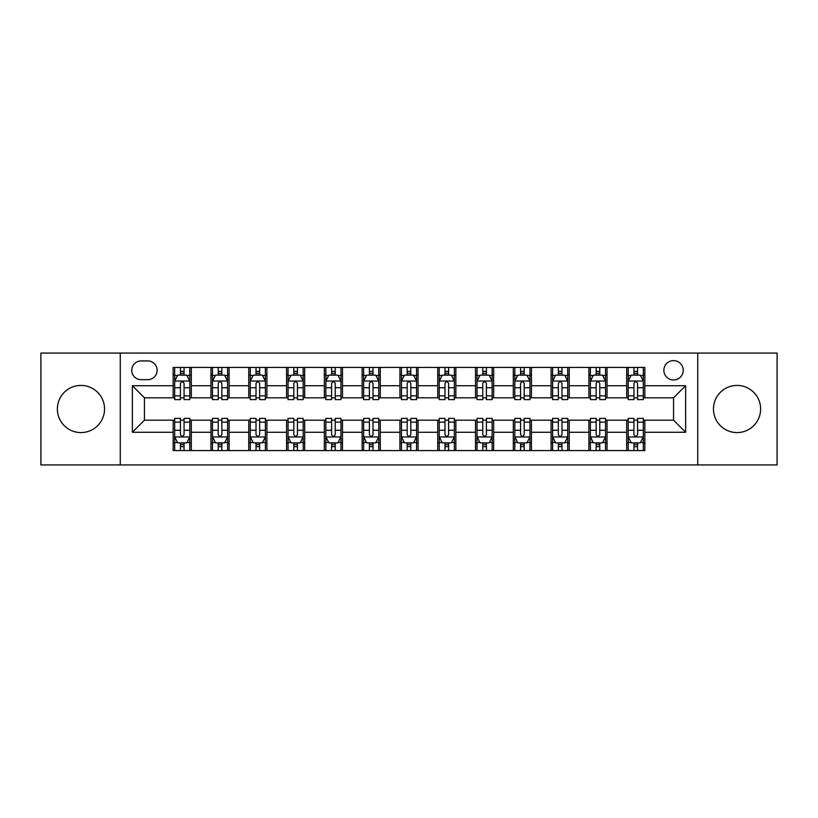 <?xml version="1.0" encoding="UTF-8"?>
<svg xmlns="http://www.w3.org/2000/svg" width="818" height="818" viewBox="0 0 818 818"><rect width="100%" height="100%" fill="white"/><g stroke="black" fill="none" stroke-linecap="round" stroke-linejoin="round"><path stroke-width="1.23" d="M737.038 385.421A23.579 23.579 0 0 0 713.46 409A23.579 23.579 0 0 0 737.038 432.579A23.579 23.579 0 0 0 760.628 409A23.579 23.579 0 0 0 737.038 385.421M80.962 385.421A23.579 23.579 0 0 0 57.372 409A23.579 23.579 0 0 0 80.962 432.579A23.579 23.579 0 0 0 104.54 409A23.579 23.579 0 0 0 80.962 385.421M673.551 360.626A9.673 9.673 0 0 0 663.868 370.298A9.673 9.673 0 0 0 673.551 379.971A9.673 9.673 0 0 0 683.224 370.298A9.673 9.673 0 0 0 673.551 360.626M697.734 464.931L777.1 464.931L777.1 353.069L697.734 353.069L697.734 464.931L120.266 464.931L120.266 353.069L40.9 353.069L40.9 464.931L120.266 464.931M141.125 379.675L147.782 379.675A9.376 9.376 0 0 0 157.148 370.298A9.376 9.376 0 0 0 147.782 360.932L141.125 360.932A9.376 9.376 0 0 0 131.749 370.298A9.376 9.376 0 0 0 141.125 379.675M697.734 353.069L120.266 353.069M173.171 432.282L132.363 432.282L132.363 385.718L173.171 385.718L173.171 397.814L144.449 397.814L144.449 420.186L173.171 420.186L173.171 450.575L644.829 450.575L644.829 420.186L673.551 420.186L673.551 397.814L644.829 397.814L644.829 385.718L685.637 385.718L685.637 432.282L644.829 432.282M644.829 385.718L644.829 367.425L173.171 367.425L173.171 385.718M626.69 367.425L626.69 397.814L628.193 397.814M633.94 397.814L637.57 397.814M643.316 397.814L644.829 397.814M626.69 397.814L605.524 397.814M588.888 367.425L588.888 397.814L590.402 397.814M596.148 397.814L599.778 397.814M588.888 397.814L567.733 397.814M551.097 367.425L551.097 397.814L552.61 397.814M558.357 397.814L561.986 397.814M551.097 397.814L529.941 397.814M513.305 367.425L513.305 397.814L514.819 397.814M520.565 397.814L524.195 397.814M513.305 397.814L492.139 397.814M475.514 367.425L475.514 397.814L477.027 397.814M482.773 397.814L486.403 397.814M475.514 397.814L454.348 397.814M437.722 367.425L437.722 397.814L439.235 397.814M444.982 397.814L448.612 397.814M437.722 397.814L416.556 397.814M399.93 367.425L399.93 397.814L401.444 397.814M407.19 397.814L410.81 397.814M399.93 397.814L378.765 397.814M362.139 367.425L362.139 397.814L363.652 397.814M369.388 397.814L373.018 397.814M362.139 397.814L340.973 397.814M324.347 367.425L324.347 397.814L325.861 397.814M331.597 397.814L335.227 397.814M324.347 397.814L303.181 397.814M286.556 367.425L286.556 397.814L288.059 397.814M293.805 397.814L297.435 397.814M286.556 397.814L265.39 397.814M248.764 367.425L248.764 397.814L250.267 397.814M256.014 397.814L259.643 397.814M248.764 397.814L227.598 397.814M210.962 367.425L210.962 397.814L212.476 397.814M218.222 397.814L221.852 397.814M210.962 397.814L189.807 397.814M173.171 397.814L174.684 397.814M180.43 397.814L184.06 397.814M173.171 420.186L174.684 420.186M180.43 420.186L184.06 420.186M189.807 420.186L191.31 420.186L191.31 450.575M212.476 420.186L191.31 420.186M218.222 420.186L221.852 420.186M227.598 420.186L229.112 420.186L229.112 450.575M250.267 420.186L229.112 420.186M256.014 420.186L259.643 420.186M265.39 420.186L266.903 420.186L266.903 450.575M288.059 420.186L266.903 420.186M293.805 420.186L297.435 420.186M303.181 420.186L304.695 420.186L304.695 450.575M325.861 420.186L304.695 420.186M331.597 420.186L335.227 420.186M340.973 420.186L342.486 420.186L342.486 450.575M363.652 420.186L342.486 420.186M369.388 420.186L373.018 420.186M378.765 420.186L380.278 420.186L380.278 450.575M401.444 420.186L380.278 420.186M407.19 420.186L410.81 420.186M416.556 420.186L418.07 420.186L418.07 450.575M439.235 420.186L418.07 420.186M444.982 420.186L448.612 420.186M454.348 420.186L455.861 420.186L455.861 450.575M477.027 420.186L455.861 420.186M482.773 420.186L486.403 420.186M492.139 420.186L493.653 420.186L493.653 450.575M514.819 420.186L493.653 420.186M520.565 420.186L524.195 420.186M529.941 420.186L531.444 420.186L531.444 450.575M552.61 420.186L531.444 420.186M558.357 420.186L561.986 420.186M567.733 420.186L569.236 420.186L569.236 450.575M590.402 420.186L569.236 420.186M596.148 420.186L599.778 420.186M605.524 420.186L607.038 420.186L607.038 450.575M628.193 420.186L607.038 420.186M633.94 420.186L637.57 420.186M643.316 420.186L644.829 420.186M191.31 367.425L191.31 397.814M173.171 374.992L174.684 374.992M180.43 374.992L184.06 374.992M189.807 374.992L191.31 374.992M173.171 443.008L174.684 443.008M180.43 443.008L184.06 443.008M189.807 443.008L191.31 443.008M210.962 420.186L210.962 450.575M229.112 367.425L229.112 397.814M210.962 374.992L212.476 374.992M218.222 374.992L221.852 374.992M227.598 374.992L229.112 374.992M210.962 443.008L212.476 443.008M218.222 443.008L221.852 443.008M227.598 443.008L229.112 443.008M248.764 420.186L248.764 450.575M248.764 443.008L250.267 443.008M256.014 443.008L259.643 443.008M265.39 443.008L266.903 443.008M266.903 367.425L266.903 397.814M248.764 374.992L250.267 374.992M256.014 374.992L259.643 374.992M265.39 374.992L266.903 374.992M286.556 420.186L286.556 450.575M286.556 443.008L288.059 443.008M293.805 443.008L297.435 443.008M303.181 443.008L304.695 443.008M304.695 367.425L304.695 397.814M286.556 374.992L288.059 374.992M293.805 374.992L297.435 374.992M303.181 374.992L304.695 374.992M324.347 420.186L324.347 450.575M324.347 443.008L325.861 443.008M331.597 443.008L335.227 443.008M340.973 443.008L342.486 443.008M342.486 367.425L342.486 397.814M324.347 374.992L325.861 374.992M331.597 374.992L335.227 374.992M340.973 374.992L342.486 374.992M362.139 420.186L362.139 450.575M362.139 443.008L363.652 443.008M369.388 443.008L373.018 443.008M378.765 443.008L380.278 443.008M380.278 367.425L380.278 397.814M362.139 374.992L363.652 374.992M369.388 374.992L373.018 374.992M378.765 374.992L380.278 374.992M399.93 420.186L399.93 450.575M399.93 443.008L401.444 443.008M407.19 443.008L410.81 443.008M416.556 443.008L418.07 443.008M418.07 367.425L418.07 397.814M399.93 374.992L401.444 374.992M407.19 374.992L410.81 374.992M416.556 374.992L418.07 374.992M437.722 420.186L437.722 450.575M437.722 443.008L439.235 443.008M444.982 443.008L448.612 443.008M454.348 443.008L455.861 443.008M455.861 367.425L455.861 397.814M437.722 374.992L439.235 374.992M444.982 374.992L448.612 374.992M454.348 374.992L455.861 374.992M475.514 420.186L475.514 450.575M475.514 443.008L477.027 443.008M482.773 443.008L486.403 443.008M492.139 443.008L493.653 443.008M493.653 367.425L493.653 397.814M475.514 374.992L477.027 374.992M482.773 374.992L486.403 374.992M492.139 374.992L493.653 374.992M513.305 420.186L513.305 450.575M513.305 443.008L514.819 443.008M520.565 443.008L524.195 443.008M529.941 443.008L531.444 443.008M531.444 367.425L531.444 397.814M513.305 374.992L514.819 374.992M520.565 374.992L524.195 374.992M529.941 374.992L531.444 374.992M551.097 420.186L551.097 450.575M551.097 443.008L552.61 443.008M558.357 443.008L561.986 443.008M567.733 443.008L569.236 443.008M569.236 367.425L569.236 397.814M551.097 374.992L552.61 374.992M558.357 374.992L561.986 374.992M567.733 374.992L569.236 374.992M588.888 420.186L588.888 450.575M588.888 443.008L590.402 443.008M596.148 443.008L599.778 443.008M605.524 443.008L607.038 443.008M607.038 367.425L607.038 397.814M588.888 374.992L590.402 374.992M596.148 374.992L599.778 374.992M605.524 374.992L607.038 374.992M626.69 420.186L626.69 450.575M626.69 443.008L628.193 443.008M633.94 443.008L637.57 443.008M643.316 443.008L644.829 443.008M626.69 374.992L628.193 374.992M633.94 374.992L637.57 374.992M643.316 374.992L644.829 374.992M144.449 397.814L132.363 385.718M144.449 420.186L132.363 432.282M685.637 385.718L673.551 397.814M685.637 432.282L673.551 420.186M184.06 371.362L180.43 371.362M189.807 395.84L184.06 395.84L184.06 399.624L189.807 399.624L189.807 381.188L186.78 375.135L177.71 375.135L174.684 381.188L174.684 399.624L180.43 399.624L180.43 395.84L174.684 395.84M174.684 381.188L174.684 367.425M189.807 381.188L189.807 367.425M180.43 375.135L180.43 367.425M184.06 367.425L184.06 375.135M184.06 395.84L184.06 383.448C182.854 381.127 181.637 381.127 180.43 383.448L180.43 395.84M180.43 446.638L184.06 446.638M174.684 422.16L180.43 422.16L180.43 418.376L174.684 418.376L174.684 436.812L177.71 442.865L186.78 442.865L189.807 436.812L189.807 418.376L184.06 418.376L184.06 422.16L189.807 422.16M189.807 436.812L189.807 450.575M174.684 436.812L174.684 450.575M184.06 442.865L184.06 450.575M180.43 450.575L180.43 442.865M180.43 422.16L180.43 434.552C181.637 436.873 182.843 436.873 184.06 434.552L184.06 422.16M221.852 371.362L218.222 371.362M227.598 395.84L221.852 395.84L221.852 399.624L227.598 399.624L227.598 381.188L224.572 375.135L215.502 375.135L212.476 381.188L212.476 399.624L218.222 399.624L218.222 395.84L212.476 395.84M212.476 381.188L212.476 367.425M227.598 381.188L227.598 367.425M218.222 375.135L218.222 367.425M221.852 367.425L221.852 375.135M221.852 395.84L221.852 383.448C220.645 381.127 219.439 381.127 218.222 383.448L218.222 395.84M259.643 371.362L256.014 371.362M265.39 395.84L259.643 395.84L259.643 399.624L265.39 399.624L265.39 381.188L262.363 375.135L253.294 375.135L250.267 381.188L250.267 399.624L256.014 399.624L256.014 395.84L250.267 395.84M250.267 381.188L250.267 367.425M265.39 381.188L265.39 367.425M256.014 375.135L256.014 367.425M259.643 367.425L259.643 375.135M259.643 395.84L259.643 383.448C258.437 381.127 257.23 381.127 256.014 383.448L256.014 395.84M297.435 371.362L293.805 371.362M303.181 395.84L297.435 395.84L297.435 399.624L303.181 399.624L303.181 381.188L300.155 375.135L291.085 375.135L288.059 381.188L288.059 399.624L293.805 399.624L293.805 395.84L288.059 395.84M288.059 381.188L288.059 367.425M303.181 381.188L303.181 367.425M293.805 375.135L293.805 367.425M297.435 367.425L297.435 375.135M297.435 395.84L297.435 383.448C296.228 381.127 295.022 381.127 293.805 383.448L293.805 395.84M218.222 446.638L221.852 446.638M212.476 422.16L218.222 422.16L218.222 418.376L212.476 418.376L212.476 436.812L215.502 442.865L224.572 442.865L227.598 436.812L227.598 418.376L221.852 418.376L221.852 422.16L227.598 422.16M227.598 436.812L227.598 450.575M212.476 436.812L212.476 450.575M221.852 442.865L221.852 450.575M218.222 450.575L218.222 442.865M218.222 422.16L218.222 434.552C219.428 436.873 220.635 436.873 221.852 434.552L221.852 422.16M256.014 446.638L259.643 446.638M250.267 422.16L256.014 422.16L256.014 418.376L250.267 418.376L250.267 436.812L253.294 442.865L262.363 442.865L265.39 436.812L265.39 418.376L259.643 418.376L259.643 422.16L265.39 422.16M265.39 436.812L265.39 450.575M250.267 436.812L250.267 450.575M259.643 442.865L259.643 450.575M256.014 450.575L256.014 442.865M256.014 422.16L256.014 434.552C257.22 436.873 258.437 436.873 259.643 434.552L259.643 422.16M293.805 446.638L297.435 446.638M288.059 422.16L293.805 422.16L293.805 418.376L288.059 418.376L288.059 436.812L291.085 442.865L300.155 442.865L303.181 436.812L303.181 418.376L297.435 418.376L297.435 422.16L303.181 422.16M303.181 436.812L303.181 450.575M288.059 436.812L288.059 450.575M297.435 442.865L297.435 450.575M293.805 450.575L293.805 442.865M293.805 422.16L293.805 434.552C295.012 436.873 296.228 436.873 297.435 434.552L297.435 422.16M335.227 371.362L331.597 371.362M340.973 395.84L335.227 395.84L335.227 399.624L340.973 399.624L340.973 381.188L337.946 375.135L328.877 375.135L325.861 381.188L325.861 399.624L331.597 399.624L331.597 395.84L325.861 395.84M325.861 381.188L325.861 367.425M340.973 381.188L340.973 367.425M331.597 375.135L331.597 367.425M335.227 367.425L335.227 375.135M335.227 395.84L335.227 383.448C334.02 381.127 332.814 381.127 331.597 383.448L331.597 395.84M331.597 446.638L335.227 446.638M325.861 422.16L331.597 422.16L331.597 418.376L325.861 418.376L325.861 436.812L328.877 442.865L337.946 442.865L340.973 436.812L340.973 418.376L335.227 418.376L335.227 422.16L340.973 422.16M340.973 436.812L340.973 450.575M325.861 436.812L325.861 450.575M335.227 442.865L335.227 450.575M331.597 450.575L331.597 442.865M331.597 422.16L331.597 434.552C332.814 436.873 334.02 436.873 335.227 434.552L335.227 422.16M373.018 371.362L369.388 371.362M378.765 395.84L373.018 395.84L373.018 399.624L378.765 399.624L378.765 381.188L375.738 375.135L366.668 375.135L363.652 381.188L363.652 399.624L369.388 399.624L369.388 395.84L363.652 395.84M363.652 381.188L363.652 367.425M378.765 381.188L378.765 367.425M369.388 375.135L369.388 367.425M373.018 367.425L373.018 375.135M373.018 395.84L373.018 383.448C371.812 381.127 370.605 381.127 369.388 383.448L369.388 395.84M410.81 371.362L407.19 371.362M416.556 395.84L410.81 395.84L410.81 399.624L416.556 399.624L416.556 381.188L413.54 375.135L404.46 375.135L401.444 381.188L401.444 399.624L407.19 399.624L407.19 395.84L401.444 395.84M401.444 381.188L401.444 367.425M416.556 381.188L416.556 367.425M407.19 375.135L407.19 367.425M410.81 367.425L410.81 375.135M410.81 395.84L410.81 383.448C409.603 381.127 408.397 381.127 407.19 383.448L407.19 395.84M448.612 371.362L444.982 371.362M454.348 395.84L448.612 395.84L448.612 399.624L454.348 399.624L454.348 381.188L451.331 375.135L442.262 375.135L439.235 381.188L439.235 399.624L444.982 399.624L444.982 395.84L439.235 395.84M439.235 381.188L439.235 367.425M454.348 381.188L454.348 367.425M444.982 375.135L444.982 367.425M448.612 367.425L448.612 375.135M448.612 395.84L448.612 383.448C447.395 381.127 446.188 381.127 444.982 383.448L444.982 395.84M486.403 371.362L482.773 371.362M492.139 395.84L486.403 395.84L486.403 399.624L492.139 399.624L492.139 381.188L489.123 375.135L480.054 375.135L477.027 381.188L477.027 399.624L482.773 399.624L482.773 395.84L477.027 395.84M477.027 381.188L477.027 367.425M492.139 381.188L492.139 367.425M482.773 375.135L482.773 367.425M486.403 367.425L486.403 375.135M486.403 395.84L486.403 383.448C485.186 381.127 483.98 381.127 482.773 383.448L482.773 395.84M524.195 371.362L520.565 371.362M529.941 395.84L524.195 395.84L524.195 399.624L529.941 399.624L529.941 381.188L526.915 375.135L517.845 375.135L514.819 381.188L514.819 399.624L520.565 399.624L520.565 395.84L514.819 395.84M514.819 381.188L514.819 367.425M529.941 381.188L529.941 367.425M520.565 375.135L520.565 367.425M524.195 367.425L524.195 375.135M524.195 395.84L524.195 383.448C522.988 381.127 521.772 381.127 520.565 383.448L520.565 395.84M369.388 446.638L373.018 446.638M363.652 422.16L369.388 422.16L369.388 418.376L363.652 418.376L363.652 436.812L366.668 442.865L375.738 442.865L378.765 436.812L378.765 418.376L373.018 418.376L373.018 422.16L378.765 422.16M378.765 436.812L378.765 450.575M363.652 436.812L363.652 450.575M373.018 442.865L373.018 450.575M369.388 450.575L369.388 442.865M369.388 422.16L369.388 434.552C370.605 436.873 371.812 436.873 373.018 434.552L373.018 422.16M407.19 446.638L410.81 446.638M401.444 422.16L407.19 422.16L407.19 418.376L401.444 418.376L401.444 436.812L404.46 442.865L413.54 442.865L416.556 436.812L416.556 418.376L410.81 418.376L410.81 422.16L416.556 422.16M416.556 436.812L416.556 450.575M401.444 436.812L401.444 450.575M410.81 442.865L410.81 450.575M407.19 450.575L407.19 442.865M407.19 422.16L407.19 434.552C408.397 436.873 409.603 436.873 410.81 434.552L410.81 422.16M444.982 446.638L448.612 446.638M439.235 422.16L444.982 422.16L444.982 418.376L439.235 418.376L439.235 436.812L442.262 442.865L451.331 442.865L454.348 436.812L454.348 418.376L448.612 418.376L448.612 422.16L454.348 422.16M454.348 436.812L454.348 450.575M439.235 436.812L439.235 450.575M448.612 442.865L448.612 450.575M444.982 450.575L444.982 442.865M444.982 422.16L444.982 434.552C446.188 436.873 447.395 436.873 448.612 434.552L448.612 422.16M482.773 446.638L486.403 446.638M477.027 422.16L482.773 422.16L482.773 418.376L477.027 418.376L477.027 436.812L480.054 442.865L489.123 442.865L492.139 436.812L492.139 418.376L486.403 418.376L486.403 422.16L492.139 422.16M492.139 436.812L492.139 450.575M477.027 436.812L477.027 450.575M486.403 442.865L486.403 450.575M482.773 450.575L482.773 442.865M482.773 422.16L482.773 434.552C483.98 436.873 485.186 436.873 486.403 434.552L486.403 422.16M520.565 446.638L524.195 446.638M514.819 422.16L520.565 422.16L520.565 418.376L514.819 418.376L514.819 436.812L517.845 442.865L526.915 442.865L529.941 436.812L529.941 418.376L524.195 418.376L524.195 422.16L529.941 422.16M529.941 436.812L529.941 450.575M514.819 436.812L514.819 450.575M524.195 442.865L524.195 450.575M520.565 450.575L520.565 442.865M520.565 422.16L520.565 434.552C521.772 436.873 522.978 436.873 524.195 434.552L524.195 422.16M561.986 371.362L558.357 371.362M567.733 395.84L561.986 395.84L561.986 399.624L567.733 399.624L567.733 381.188L564.706 375.135L555.637 375.135L552.61 381.188L552.61 399.624L558.357 399.624L558.357 395.84L552.61 395.84M552.61 381.188L552.61 367.425M567.733 381.188L567.733 367.425M558.357 375.135L558.357 367.425M561.986 367.425L561.986 375.135M561.986 395.84L561.986 383.448C560.78 381.127 559.563 381.127 558.357 383.448L558.357 395.84M558.357 446.638L561.986 446.638M552.61 422.16L558.357 422.16L558.357 418.376L552.61 418.376L552.61 436.812L555.637 442.865L564.706 442.865L567.733 436.812L567.733 418.376L561.986 418.376L561.986 422.16L567.733 422.16M567.733 436.812L567.733 450.575M552.61 436.812L552.61 450.575M561.986 442.865L561.986 450.575M558.357 450.575L558.357 442.865M558.357 422.16L558.357 434.552C559.563 436.873 560.77 436.873 561.986 434.552L561.986 422.16M599.778 371.362L596.148 371.362M605.524 395.84L599.778 395.84L599.778 399.624L605.524 399.624L605.524 381.188L602.498 375.135L593.428 375.135L590.402 381.188L590.402 399.624L596.148 399.624L596.148 395.84L590.402 395.84M590.402 381.188L590.402 367.425M605.524 381.188L605.524 367.425M596.148 375.135L596.148 367.425M599.778 367.425L599.778 375.135M599.778 395.84L599.778 383.448C598.571 381.127 597.365 381.127 596.148 383.448L596.148 395.84M596.148 446.638L599.778 446.638M590.402 422.16L596.148 422.16L596.148 418.376L590.402 418.376L590.402 436.812L593.428 442.865L602.498 442.865L605.524 436.812L605.524 418.376L599.778 418.376L599.778 422.16L605.524 422.16M605.524 436.812L605.524 450.575M590.402 436.812L590.402 450.575M599.778 442.865L599.778 450.575M596.148 450.575L596.148 442.865M596.148 422.16L596.148 434.552C597.355 436.873 598.561 436.873 599.778 434.552L599.778 422.16M637.57 371.362L633.94 371.362M643.316 395.84L637.57 395.84L637.57 399.624L643.316 399.624L643.316 381.188L640.289 375.135L631.22 375.135L628.193 381.188L628.193 399.624L633.94 399.624L633.94 395.84L628.193 395.84M628.193 381.188L628.193 367.425M643.316 381.188L643.316 367.425M633.94 375.135L633.94 367.425M637.57 367.425L637.57 375.135M637.57 395.84L637.57 383.448C636.363 381.127 635.157 381.127 633.94 383.448L633.94 395.84M633.94 446.638L637.57 446.638M628.193 422.16L633.94 422.16L633.94 418.376L628.193 418.376L628.193 436.812L631.22 442.865L640.289 442.865L643.316 436.812L643.316 418.376L637.57 418.376L637.57 422.16L643.316 422.16M643.316 436.812L643.316 450.575M628.193 436.812L628.193 450.575M637.57 442.865L637.57 450.575M633.94 450.575L633.94 442.865M633.94 422.16L633.94 434.552C635.146 436.873 636.363 436.873 637.57 434.552L637.57 422.16M210.962 432.282L191.31 432.282M210.962 385.718L191.31 385.718M248.764 385.718L229.112 385.718M248.764 432.282L229.112 432.282M286.556 385.718L266.903 385.718M286.556 432.282L266.903 432.282M324.347 385.718L304.695 385.718M324.347 432.282L304.695 432.282M362.139 385.718L342.486 385.718M362.139 432.282L342.486 432.282M399.93 385.718L380.278 385.718M399.93 432.282L380.278 432.282M437.722 385.718L418.07 385.718M437.722 432.282L418.07 432.282M475.514 385.718L455.861 385.718M475.514 432.282L455.861 432.282M513.305 385.718L493.653 385.718M513.305 432.282L493.653 432.282M551.097 385.718L531.444 385.718M551.097 432.282L531.444 432.282M588.888 385.718L569.236 385.718M588.888 432.282L569.236 432.282M626.69 385.718L607.038 385.718M626.69 432.282L607.038 432.282M189.725 381.035L174.766 381.035M174.684 375.503L177.526 375.503M186.964 375.503L189.807 375.503M180.43 387.732L174.684 387.732M189.807 387.732L184.06 387.732M184.06 373.284L180.43 373.284M174.766 436.965L189.725 436.965M189.807 442.497L186.964 442.497M177.526 442.497L174.684 442.497M184.06 430.268L189.807 430.268M174.684 430.268L180.43 430.268M180.43 444.716L184.06 444.716M227.516 381.035L212.557 381.035M212.476 375.503L215.318 375.503M224.756 375.503L227.598 375.503M218.222 387.732L212.476 387.732M227.598 387.732L221.852 387.732M221.852 373.284L218.222 373.284M265.308 381.035L250.349 381.035M250.267 375.503L253.11 375.503M262.547 375.503L265.39 375.503M256.014 387.732L250.267 387.732M265.39 387.732L259.643 387.732M259.643 373.284L256.014 373.284M303.11 381.035L288.14 381.035M288.059 375.503L290.901 375.503M300.339 375.503L303.181 375.503M293.805 387.732L288.059 387.732M303.181 387.732L297.435 387.732M297.435 373.284L293.805 373.284M212.557 436.965L227.516 436.965M227.598 442.497L224.756 442.497M215.318 442.497L212.476 442.497M221.852 430.268L227.598 430.268M212.476 430.268L218.222 430.268M218.222 444.716L221.852 444.716M250.349 436.965L265.308 436.965M265.39 442.497L262.547 442.497M253.11 442.497L250.267 442.497M259.643 430.268L265.39 430.268M250.267 430.268L256.014 430.268M256.014 444.716L259.643 444.716M288.14 436.965L303.11 436.965M303.181 442.497L300.339 442.497M290.901 442.497L288.059 442.497M297.435 430.268L303.181 430.268M288.059 430.268L293.805 430.268M293.805 444.716L297.435 444.716M340.901 381.035L325.932 381.035M325.861 375.503L328.703 375.503M338.131 375.503L340.973 375.503M331.597 387.732L325.861 387.732M340.973 387.732L335.227 387.732M335.227 373.284L331.597 373.284M325.932 436.965L340.901 436.965M340.973 442.497L338.131 442.497M328.703 442.497L325.861 442.497M335.227 430.268L340.973 430.268M325.861 430.268L331.597 430.268M331.597 444.716L335.227 444.716M378.693 381.035L363.724 381.035M363.652 375.503L366.495 375.503M375.922 375.503L378.765 375.503M369.388 387.732L363.652 387.732M378.765 387.732L373.018 387.732M373.018 373.284L369.388 373.284M416.485 381.035L401.515 381.035M401.444 375.503L404.286 375.503M413.714 375.503L416.556 375.503M407.19 387.732L401.444 387.732M416.556 387.732L410.81 387.732M410.81 373.284L407.19 373.284M454.276 381.035L439.307 381.035M439.235 375.503L442.078 375.503M451.505 375.503L454.348 375.503M444.982 387.732L439.235 387.732M454.348 387.732L448.612 387.732M448.612 373.284L444.982 373.284M492.068 381.035L477.099 381.035M477.027 375.503L479.869 375.503M489.297 375.503L492.139 375.503M482.773 387.732L477.027 387.732M492.139 387.732L486.403 387.732M486.403 373.284L482.773 373.284M529.86 381.035L514.89 381.035M514.819 375.503L517.661 375.503M527.099 375.503L529.941 375.503M520.565 387.732L514.819 387.732M529.941 387.732L524.195 387.732M524.195 373.284L520.565 373.284M363.724 436.965L378.693 436.965M378.765 442.497L375.922 442.497M366.495 442.497L363.652 442.497M373.018 430.268L378.765 430.268M363.652 430.268L369.388 430.268M369.388 444.716L373.018 444.716M401.515 436.965L416.485 436.965M416.556 442.497L413.714 442.497M404.286 442.497L401.444 442.497M410.81 430.268L416.556 430.268M401.444 430.268L407.19 430.268M407.19 444.716L410.81 444.716M439.307 436.965L454.276 436.965M454.348 442.497L451.505 442.497M442.078 442.497L439.235 442.497M448.612 430.268L454.348 430.268M439.235 430.268L444.982 430.268M444.982 444.716L448.612 444.716M477.099 436.965L492.068 436.965M492.139 442.497L489.297 442.497M479.869 442.497L477.027 442.497M486.403 430.268L492.139 430.268M477.027 430.268L482.773 430.268M482.773 444.716L486.403 444.716M514.89 436.965L529.86 436.965M529.941 442.497L527.099 442.497M517.661 442.497L514.819 442.497M524.195 430.268L529.941 430.268M514.819 430.268L520.565 430.268M520.565 444.716L524.195 444.716M567.651 381.035L552.692 381.035M552.61 375.503L555.453 375.503M564.89 375.503L567.733 375.503M558.357 387.732L552.61 387.732M567.733 387.732L561.986 387.732M561.986 373.284L558.357 373.284M552.692 436.965L567.651 436.965M567.733 442.497L564.89 442.497M555.453 442.497L552.61 442.497M561.986 430.268L567.733 430.268M552.61 430.268L558.357 430.268M558.357 444.716L561.986 444.716M605.443 381.035L590.484 381.035M590.402 375.503L593.244 375.503M602.682 375.503L605.524 375.503M596.148 387.732L590.402 387.732M605.524 387.732L599.778 387.732M599.778 373.284L596.148 373.284M590.484 436.965L605.443 436.965M605.524 442.497L602.682 442.497M593.244 442.497L590.402 442.497M599.778 430.268L605.524 430.268M590.402 430.268L596.148 430.268M596.148 444.716L599.778 444.716M643.234 381.035L628.275 381.035M628.193 375.503L631.036 375.503M640.474 375.503L643.316 375.503M633.94 387.732L628.193 387.732M643.316 387.732L637.57 387.732M637.57 373.284L633.94 373.284M628.275 436.965L643.234 436.965M643.316 442.497L640.474 442.497M631.036 442.497L628.193 442.497M637.57 430.268L643.316 430.268M628.193 430.268L633.94 430.268M633.94 444.716L637.57 444.716"/></g></svg>
